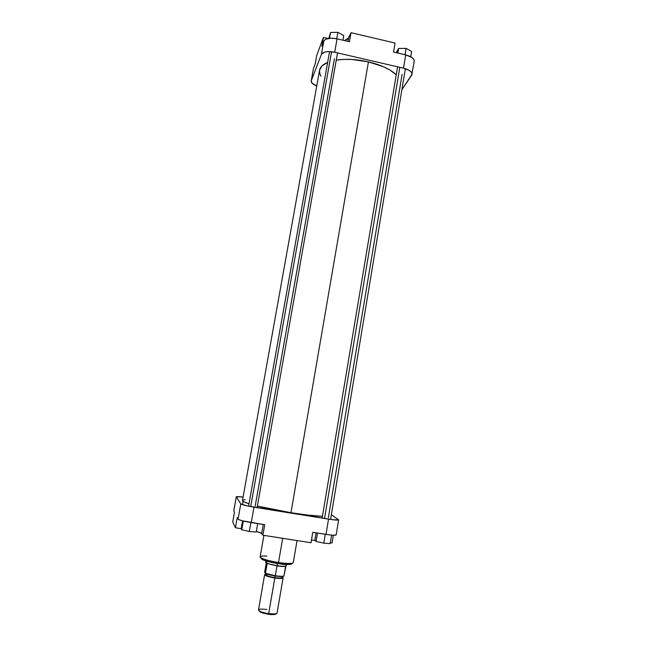 <?xml version="1.0" encoding="UTF-8"?>
<svg xmlns="http://www.w3.org/2000/svg" width="647" height="647" viewBox="0 0 647 647"><rect width="100%" height="100%" fill="white"/><g stroke="black" fill="none" stroke-linecap="round" stroke-linejoin="round"><path stroke-width="0.97" d="M313.512 68.356L311.288 80.681L321.422 54.332L324.349 52.164L328.013 51.582L334.685 52.245L403.493 68.186L409.211 70.377L411.468 72.31L412.058 74.276L401.892 89.698L411.694 75.173L414.217 61.15C414.226 58.513 411.387 56.426 405.709 54.89L393.554 52.051L405.709 54.89L403.493 68.186L334.685 52.245L337.063 38.844L331.458 38.173L325.999 39.095L324.034 40.615L321.842 46.261L323.427 37.413L316.755 55.335L315.235 63.778L313.512 68.356L315.235 63.778L316.755 55.335L323.427 37.413L328.013 38.488L323.427 37.413L321.842 46.261L323.799 41.076L321.422 54.332L323.799 41.076C325.595 38.286 330.01 37.542 337.063 38.844L349.429 41.74L337.063 38.844L334.685 52.245C327.625 50.943 323.201 51.639 321.422 54.332L311.288 80.681L313.512 68.356M413.854 62.055L414.096 61.602M414.226 61.125L413.951 59.613L412.107 57.591L405.709 54.89L403.493 68.186C409.195 69.706 412.05 71.744 412.05 74.292M316.747 85.978L312.194 83.293L311.207 80.988C311.094 82.784 312.946 84.442 316.747 85.978M395.066 43.05L351.014 32.69L348.029 38.925L344.43 40.575L348.66 38.027L348.062 41.416L348.66 38.027L351.014 32.69L395.066 43.05L393.554 52.051L395.066 43.05M349.429 41.74L351.014 32.69L349.429 41.74M396.781 51.606L398.649 48.444L406.114 48.379L411.621 51.485L410.756 56.742L411.621 51.485L406.114 48.379L405.054 54.736L406.114 48.379L398.649 48.444L397.873 53.062L398.649 48.444L396.587 52.763L396.781 51.606M330.536 32.471L337.847 32.35L343.783 35.577L342.959 40.227L343.783 35.577L337.847 32.35L336.707 38.771L337.847 32.35L330.536 32.471L329.501 38.262L330.536 32.471L328.797 38.351L330.536 32.471M290.956 512.707C304.616 514.866 315.105 516.071 322.432 516.322L307.657 515.069L290.956 512.707L368.426 61.861L290.956 512.707L257.385 506.051C267.074 508.429 278.267 510.645 290.956 512.707M396.255 74.761C390.287 69.221 381.018 64.918 368.426 61.861L383.574 66.803L389.785 69.965L396.255 74.761M320.961 76.209L319.853 73.831L319.529 70.474M319.569 70.224L321.971 65.921L327.641 62.395C322.861 64.417 320.168 67.021 319.569 70.208L242.455 500.552L243.968 501.87L249.014 503.754C244.542 502.339 242.358 501.271 242.455 500.552M336.262 60.106L343.929 59.378L351.855 59.467L368.426 61.861C356.691 59.249 345.975 58.667 336.262 60.106M245.229 499.743L243.555 499.945M278.194 563.634C283.588 564.556 287.996 564.702 291.441 564.071M297.038 540.568L293.285 562.607C292.784 564.168 283.232 563.294 278.517 562.51L278.145 563.626L278.517 562.51C287.47 563.763 292.395 563.796 293.285 562.607C290.754 564.815 285.731 565.138 278.234 563.577C270.503 562.267 265.254 560.917 262.488 559.518L260.143 556.881C261.162 558.701 267.284 560.577 278.517 562.51L282.682 538.32L278.517 562.51C273.382 561.871 260.054 558.838 260.143 556.881C260.749 556.096 262.973 555.83 266.815 556.088M236.292 496.759L233.769 510.766L234.497 512.238L232.75 521.927L235.411 527.774L237.247 517.56L238.444 519.468L242.237 520.77L264.736 524.733L262.9 535.223L311.021 542.752L312.768 532.327L330.48 535.02L335.13 535.255L335.979 534.64M279.65 563.844L289.403 564.467M290.147 564.394L290.762 564.289M291.748 563.796L291.676 563.335M261.283 558.232L261.251 558.676M261.396 558.879L266.75 561.184M267.971 561.531L276.617 563.383M338.648 519.84L336.157 534.923C335.607 535.514 332.218 535.344 325.991 534.414L328.53 519.137L254.004 507.175L251.271 522.606L264.736 524.733L262.9 535.223L261.695 533.379L256.333 531.381L261.251 533.015L262.9 535.223L311.021 542.752L312.768 532.327L325.991 534.414L328.53 519.137C334.742 520.083 338.114 520.317 338.648 519.84L331.361 514.729L338.648 519.84L333.003 519.767L246.968 505.849L240.789 503.908L236.309 496.823L236.907 496.556L243.086 497.025L236.292 496.75L233.785 510.855L234.497 512.238L232.75 521.927L235.411 527.774L241.21 528.688L235.411 527.774L237.247 517.56L238.056 519.137L240.789 503.908L236.309 496.823L233.769 510.766M311.458 540.124L314.976 540.366L311.458 540.124M330.374 542.679L332.065 542.946L333.334 535.255L332.065 542.946L330.374 542.679M240.789 503.908L238.056 519.137C239.269 520.164 243.668 521.312 251.271 522.606L254.004 507.175C246.426 505.889 242.018 504.797 240.789 503.908M261.695 533.379L263.256 524.499L261.695 533.379M261.412 558.11C259.334 559.728 273.091 563.052 278.145 563.626M330.213 543.642L323.807 543.14L316.068 541.418L314.838 540.229L316.076 532.845L314.838 540.229L316.068 541.418L317.467 533.071L316.068 541.418L323.807 543.14L325.279 534.301L323.807 543.14L330.213 543.642L331.62 535.134L330.213 543.642M256.212 532.036L249.305 531.47L241.752 529.772L241.202 528.672L242.593 520.859L241.202 528.672L241.752 529.772L243.312 521.037L241.752 529.772L249.305 531.47L250.882 522.541L249.305 531.47L256.212 532.036L257.7 523.617L256.212 532.036M275.986 614.084L271.659 614.618L268.448 614.294L274.522 614.561L275.29 613.954L268.667 613.663C273.681 614.302 276.471 614.14 277.037 613.17L283.087 577.892L282.537 577.229L283.054 577.973L281.599 578.442L274.821 578.006L268.667 613.663L274.821 578.006C268.586 576.938 265.189 575.838 264.631 574.706L258.493 609.967C259.01 611.358 262.399 612.588 268.667 613.663L268.448 614.294L262.844 613.065L260.078 611.949L259.132 610.865L260.393 612.119L268.448 614.294L268.667 613.663C264.906 613.089 261.978 612.297 259.876 611.294C257.085 609.296 259.423 608.69 266.887 609.482M282.488 577.512C281.995 578.216 279.431 578.248 274.797 577.617L275.072 576.024L279.601 576.469L275.072 576.024L274.797 577.617C270.292 577.011 267.13 575.992 265.319 574.544C265.836 575.604 268.998 576.631 274.797 577.617L274.781 577.933C271.716 577.634 263.208 575.409 265.351 574.455L265.173 575.118L267.001 576.089L273.899 577.795L280.766 578.386L282.561 578.03L282.504 577.439C281.995 578.539 279.423 578.709 274.781 577.933L274.797 577.617C278.428 578.248 280.992 578.208 282.488 577.512L282.674 576.461M275.072 576.024L268.384 574.536L275.072 576.024M264.631 574.706L265.367 574.261L264.793 575.07L267.987 576.517L274.821 578.006C279.803 578.685 282.553 578.644 283.087 577.892M283.798 576.218L283.912 576.056C282.933 576.485 280.078 576.396 275.323 575.773L265.464 573.282L267.171 563.48L265.464 573.282L275.323 575.773L277.029 565.915L275.323 575.773C279.577 576.38 282.432 576.477 283.912 576.056L285.586 566.279C284.122 566.651 281.267 566.529 277.029 565.915L267.171 563.48L265.836 562.461L267.171 563.48L277.078 565.713C271.603 564.807 267.947 563.812 266.119 562.712C265.262 562.017 265.99 561.653 268.295 561.612M265.974 560.949L265.755 562.186C266.386 563.351 270.163 564.524 277.078 565.713L277.458 563.521L277.078 565.713C282.61 566.481 285.65 566.481 286.225 565.721L286.435 564.483M264.712 572.15L266.224 562.971L264.68 571.867L265.359 573.42L264.712 572.15M285.545 566.295L285.707 566.093C284.195 566.448 281.316 566.327 277.078 565.713L277.029 565.915C281.21 566.521 284.049 566.651 285.545 566.295L286.055 565.947M266.119 573.768L268.182 574.471M269.435 574.819L278.153 576.356L283.798 576.21M265.399 573.444L265.375 573.444C267.332 575.046 283.208 577.48 283.718 576.234M283.815 576.226L286.014 566.028M265.424 574.431L267.292 574.196M274.522 614.561L276.132 613.801M399.806 67.328L324.535 518.498L399.806 67.328M402.111 74.34L328.377 517.721M331.579 51.72L250.688 506.601L331.579 51.72M334.45 58.74L255.201 505.97M311.207 80.972L313.423 68.671M260.143 556.881L263.911 535.384M259.876 611.294L260.393 612.119M265.319 574.544L265.496 573.493M265.416 573.428C269.225 575.393 281.591 577.31 283.879 576.17M242.463 504.684L243.062 501.352M330.577 519.444L405.37 68.695M322.133 518.11L397.582 66.819M257.094 507.669L337.532 52.908M248.577 506.197L329.574 51.574"/></g></svg>
